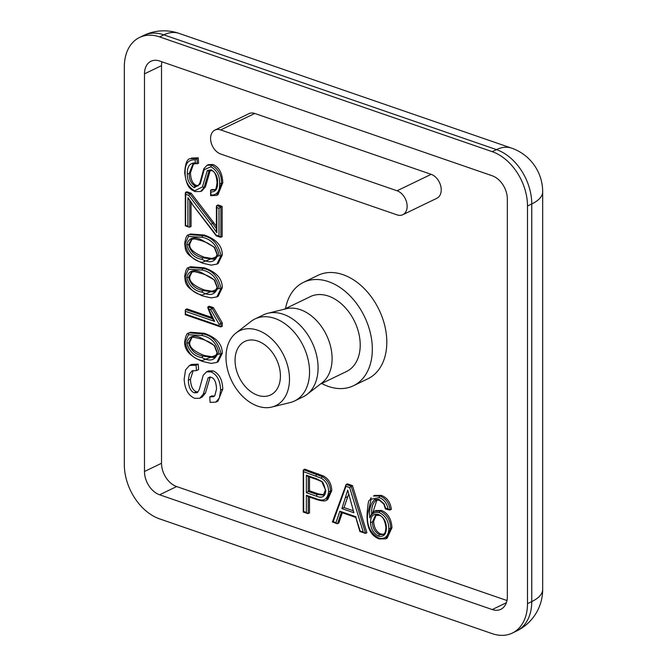 <?xml version="1.0" encoding="UTF-8"?>
<svg xmlns="http://www.w3.org/2000/svg" width="667" height="667" viewBox="0 0 667 667"><rect width="100%" height="100%" fill="white"/><g stroke="black" fill="none" stroke-linecap="round" stroke-linejoin="round"><path stroke-width="1" d="M370.493 522.094C370.694 528.739 373.42 533.458 378.681 536.251C383.775 537.043 386.343 534.25 386.385 527.864C386.293 521.494 383.675 517.05 378.514 514.524C373.42 513.457 370.744 515.975 370.493 522.094A1.317 0.542 0 0 0 372.353 522.028L375.496 515.383L378.939 515.358C382.499 515.741 384.826 519.776 385.918 527.455A1.317 0.542 0 0 0 386.385 527.864M376.121 515.149L373.628 521.411C374.062 527.797 376.455 531.999 380.807 534.017L383.567 534.192M384.017 503.735L378.923 499.366L374.696 499.525C370.493 503.627 368.851 509.755 369.785 517.9C371.686 513.415 374.887 511.672 379.406 512.681C385.451 515.658 388.594 520.894 388.828 528.389C388.569 536.193 385.218 539.436 378.789 538.119C370.485 533.3 366.733 525.596 367.534 514.999L371.102 499.208L379.19 497.624C383.884 499.35 386.835 503.101 388.036 508.888L385.684 508.304L384.125 503.877M374.696 499.525L376.396 500.158M369.785 517.9L371.677 513.732C371.336 507.37 372.828 502.885 376.146 500.292L376.488 500.117M379.64 538.911A1.317 0.775 -71 0 1 379.206 538.953L385.818 538.836L390.687 528.322C390.445 520.185 386.968 514.432 380.257 511.064L374.487 511.18L371.677 513.732M373.445 496.015L374.729 495.398L381.324 495.389C387.085 497.607 390.428 502.259 391.354 509.363L389.553 510.005L385.468 508.988M379.19 497.624A1.317 0.775 -71 0 1 380.04 496.006C385.751 498.282 389.094 502.935 390.07 509.98L388.044 508.888M385.684 508.304L385.768 508.913L385.684 508.304M376.897 499.992L372.97 512.181M374.454 511.197L375.738 510.58L381.532 510.447C387.902 513.165 391.379 518.918 391.971 527.705L387.093 538.219L385.818 538.836M345.973 486.326L349.658 487.594L363.248 532.049L360.122 530.974L359.88 531.532L365.599 533.358L351.192 486.218L346.14 484.467L332.358 522.078L333.2 521.677L345.973 486.326L345.806 484.867M360.122 530.974L355.853 517.425M332.583 521.969L337.002 523.687L335.976 522.636L333.2 521.677M349.658 487.594L352.468 485.601L366.883 532.741L365.599 533.358M342.304 512.748L338.811 523.061L337.002 523.687M363.248 532.049L364.966 533.333M341.404 512.248L339.845 511.214L335.976 522.636M352.468 485.601L347.415 483.85L346.14 484.467M341.896 508.596L347.707 490.153L353.885 512.731L341.896 508.596L344.03 507.562L353.327 510.772M306.361 475.229L307.654 476.363L316.825 479.531A1.317 0.775 -71 0 1 316.408 478.698L306.361 475.229L306.361 492.713L308.221 491.446L308.221 476.563M306.361 492.713L316.483 496.206C322.078 498.532 325.188 496.64 325.829 490.545A1.317 0.542 180 0 1 325.363 490.137L323.353 495.056L317.342 494.589L308.221 491.446L309.505 490.829L318.618 493.972L323.895 494.697M303.702 471.736L321.202 478.181C325.988 480.99 328.464 485.384 328.623 491.346C327.797 499.366 323.728 501.834 316.433 498.766L306.361 495.289L306.361 512.423L303.702 511.506L303.543 469.776L304.819 469.159L323.512 476.021L322.236 476.638L303.543 469.776M303.543 511.948L303.702 511.506M309.505 497.065L309.505 512.948L307.654 513.557L306.361 512.423M321.202 478.181L322.236 476.638C327.53 479.823 330.282 484.701 330.49 491.287A1.317 0.542 0 0 1 328.623 491.346M308.221 496.431L306.361 495.289M185.593 314.649L185.284 310.105L186.877 308.854L211.839 317.475M185.751 311.439L214.674 321.419L213.282 319.893C212.264 318.868 210.43 314.782 207.796 307.645L207.962 306.845L208.629 308.979L210.672 309.688L212.164 308.287L207.962 306.845L209.246 306.228L213.44 307.67L222.286 322.903L219.143 324.312L219.143 325.729L185.751 314.199M214.674 321.419L208.621 308.979M222.286 322.903L222.286 326.246L220.435 326.863L219.143 325.729M213.44 307.67L212.164 308.287L221.01 323.52L221.01 326.863M202.143 272.961C194.289 268.834 189.136 270.268 186.693 277.255C189.17 285.926 194.322 290.895 202.143 292.179C209.997 296.315 215.141 294.872 217.584 287.852L214.624 280.148L202.143 272.961A1.317 0.775 109 0 0 202.56 273.795C208.854 276.005 212.823 278.264 214.474 280.599L217.117 287.444A1.317 0.542 0 0 0 217.584 287.852M192.021 271.961L189.828 276.572C188.853 281.391 193.663 285.851 204.269 289.945L215.208 291.754M219.143 288.452L202.143 295.106C192.938 293.172 187.277 287.043 185.159 276.73L188.411 269.21L202.143 270.035C211.339 271.944 217.008 278.081 219.143 288.452A1.317 0.542 180 0 0 221.01 288.394C218.451 276.847 212.44 270.185 202.993 268.417A1.317 0.775 109 0 0 202.143 270.035M204.269 267.8L202.993 268.417L189.17 267.359L190.445 266.733L204.269 267.8C216.3 271.953 222.303 278.614 222.286 287.777L218.151 296.281L216.875 296.898L221.01 288.394L222.286 287.777M202.143 262.348C192.938 260.422 187.277 254.294 185.159 243.972A1.317 0.542 180 0 1 184.692 243.563C185.718 249.641 183.367 254.41 202.56 263.182L211.156 265.141L216.875 264.14L221.01 255.636C218.451 244.089 212.44 237.427 202.993 235.659A1.317 0.775 109 0 0 202.143 237.277C211.339 239.186 217.008 245.331 219.143 255.703L202.143 262.348A1.317 0.775 109 0 0 202.56 263.19A1.317 0.775 109 0 0 202.61 263.198M204.269 235.042L202.993 235.659L189.17 234.601L190.445 233.984L204.269 235.042C216.3 239.203 222.303 245.856 222.286 255.019L218.151 263.523L216.875 264.14M202.143 259.421C209.997 263.565 215.141 262.123 217.584 255.094L214.624 247.399L202.143 240.203C194.289 236.085 189.136 237.51 186.693 244.497C189.17 253.168 194.322 258.146 202.143 259.421A1.317 0.775 -71 0 1 202.993 257.812C195.306 256.253 190.487 251.792 188.553 244.439L191.462 239.411M192.021 239.211L189.828 243.822C188.853 248.641 193.663 253.093 204.269 257.195L215.191 259.013M196.94 158.454L195.173 159.83L195.381 162.873L197.315 163.857L196.94 158.454L190.37 158.696L191.654 158.079L198.216 157.837L196.94 158.454M195.381 162.873C189.887 162.856 187.194 166.425 187.31 173.578A1.317 0.542 0 0 0 189.17 173.512L192.905 164.132L198.599 163.24L198.216 157.837M187.31 173.578C187.068 179.957 189.403 184.651 194.314 187.677L200.233 184L200.142 182.833M200.233 184L204.135 169.76L210.905 166.758A1.317 0.775 -71 0 1 211.756 165.141L207.12 165.224L203.81 168.743L199.842 183.133L197.882 186.026L195.164 186.06C191.062 183.675 189.061 179.498 189.17 173.512L190.445 172.895C190.77 179.84 192.771 184.025 196.448 185.443L198.416 185.651M210.313 170.46L208.938 171.177L207.329 170.527L202.409 186.96L194.714 190.779C188.302 187.152 185.118 181.257 185.159 173.095C184.776 163.915 188.111 159.488 195.173 159.83M204.135 169.76L204.094 168.476M210.905 166.758C216.925 170.227 219.835 175.796 219.626 183.442A1.317 0.542 0 0 0 221.494 183.383C221.786 175.263 218.543 169.185 211.756 165.141L213.031 164.524C219.118 167.125 222.369 173.203 222.77 182.766L217.951 194.772L216.675 195.389L221.494 183.383L222.77 182.766M219.635 183.45C219.893 191.304 217.025 195.173 211.022 195.064L210.597 190.17L210.622 195.664M211.689 170.677A1.317 0.775 -71 0 1 211.647 170.66C214.499 170.869 216.308 174.829 217.067 182.541A1.317 0.542 0 0 0 217.534 182.95C217.892 177.08 215.791 172.711 211.231 169.827L207.329 170.527M217.067 182.541C216.35 188.369 215.466 190.837 214.424 189.937L210.597 190.17L211.881 189.553L214.991 189.586M210.213 170.56L205.453 186.752L201.934 190.887L200.659 191.504M185.593 192.371L185.751 194.339L188.719 195.356L189.92 193.864L185.593 192.371L186.877 191.754L191.204 193.247L189.92 193.864L212.506 223.295L211.022 224.42L216.858 232.75L216.391 230.165L216.391 206.178L217.984 204.936L222.153 206.37L222.153 236.618L220.869 237.235L220.869 206.987L216.708 205.553M216.858 232.75L216.858 207.512L216.391 206.178M185.593 225.738L185.751 194.339M216.858 207.512L219.009 208.254L222.153 206.37M191.037 202.626L191.037 226.555L189.195 227.172L185.751 225.288M219.009 208.254L219.009 236.093L220.869 237.235M219.009 236.093L216.208 235.126L191.846 203.727L187.902 197.699L187.902 226.038M216.208 235.126L216.325 235.86M202.143 360.614C192.938 358.688 187.277 352.56 185.159 342.238A1.317 0.542 180 0 1 184.692 341.829C184.259 350.033 190.22 356.57 202.56 361.447L211.156 363.407L216.875 362.406L221.01 353.902C218.451 342.354 212.44 335.693 202.993 333.925A1.317 0.775 109 0 0 202.143 335.543C211.339 337.452 217.008 343.597 219.143 353.96L202.143 360.614A1.317 0.775 109 0 0 202.56 361.456A1.317 0.775 109 0 0 202.61 361.464M204.269 333.308L202.993 333.925L189.17 332.866L190.445 332.249L204.269 333.308C216.3 337.46 222.303 344.122 222.286 353.285L218.151 361.789L216.875 362.406M202.143 338.469C194.297 334.342 189.153 335.768 186.693 342.763C189.17 351.434 194.322 356.411 202.143 357.687C210.005 361.822 215.158 360.38 217.584 353.36L214.624 345.664L202.143 338.469A1.317 0.775 -71 0 0 202.56 339.303A1.317 0.775 -71 0 0 202.993 339.261M192.029 337.469L189.828 342.088C188.853 346.898 193.663 351.359 204.269 355.461L215.183 357.279M309.505 477.005L309.505 490.829M323.512 476.021C328.723 478.898 331.474 483.783 331.766 490.67L327.722 499.591L326.446 500.208L330.49 491.287L331.766 490.67M348.666 494.155L344.03 507.562M347.924 496.531L345.798 497.565M161.898 61.789A19.802 13.799 -115.8 0 0 161.522 65.633L161.522 463.265A19.802 13.799 -115.8 0 0 176.647 486.56L506.97 600.533M191.204 193.247L216.391 226.213M193.563 163.882L190.445 172.895M207.12 165.224L208.379 164.607L213.031 164.524M209.746 396.915L210.097 402.368L215.825 402.134L219.376 397.966L220.635 390.128C220.235 380.565 216.992 374.487 210.905 371.886L206.52 371.853L203.243 375.221L199.291 389.578L197.215 392.671L194.314 392.813C190.645 391.387 188.644 387.202 188.319 380.265L189.37 374.145L192.046 370.877L196.465 370.602L196.09 365.199L189.52 365.441L185.551 369.952L184.15 379.081C184.734 389.119 188.252 395.531 194.714 398.316L199.808 398.249L203.318 394.114L208.079 377.922L211.231 377.364C214.449 378.339 216.208 382.191 216.525 388.936L214.816 395.739L213.573 396.682L209.746 396.915L211.881 395.881L214.541 396.015M210.213 376.888L205.453 393.088L201.934 397.224L199.808 398.249M189.52 365.441L191.654 364.415L198.216 364.174L198.599 369.568L196.465 370.602M193.222 370.493L190.445 379.231C190.77 386.176 192.771 390.353 196.448 391.779L197.974 392.038M206.253 371.978L208.379 370.944L213.031 370.86C219.118 373.462 222.369 379.54 222.77 389.094L217.951 401.1L215.825 402.134M214.932 130.082L249.024 113.632A13.198 9.205 64.2 0 1 254.761 113.465L431.149 174.329A13.198 9.205 64.2 0 1 440.77 186.101A13.198 9.205 64.2 0 1 436.885 198.266L402.801 214.716A13.198 9.205 64.2 0 1 397.065 214.882L220.677 154.019A13.198 9.205 64.2 0 1 211.055 142.246A13.198 9.205 64.2 0 1 214.932 130.082A13.198 9.205 64.2 0 1 220.677 129.923L397.065 190.779A13.198 9.205 64.2 0 1 406.687 202.56A13.198 9.205 64.2 0 1 402.801 214.716M303.51 282.341L317.992 275.346A57.412 40.028 64.2 0 1 378.998 309.646A57.412 40.028 64.2 0 1 367.917 378.756L353.427 385.751A57.412 40.028 -115.8 0 0 364.515 316.642A57.412 40.028 -115.8 0 0 303.51 282.341A57.412 40.028 -115.8 0 0 285.534 308.604M198.216 364.174L196.09 365.199M209.68 377.147L208.079 377.922M280.415 376.013A29.698 20.702 64.2 0 1 270.652 394.931A29.698 20.702 64.2 0 1 239.094 377.188A29.698 20.702 64.2 0 1 244.831 341.437A29.698 20.702 64.2 0 1 268.267 347.799A29.698 20.702 64.2 0 1 280.415 376.013M321.686 383.483A57.412 40.028 -115.8 0 0 328.464 386.46A57.412 40.028 -115.8 0 0 353.427 385.751M320.335 384.134L346.54 371.486A41.579 28.989 -115.8 0 0 354.569 321.444A41.579 28.989 -115.8 0 0 310.388 296.598L284.184 309.255M271.811 407.062L290.195 402.543A45.539 31.749 -115.8 0 0 294.581 400.967L303.101 396.848A45.539 31.749 -115.8 0 0 307.062 394.397L322.036 382.816A41.579 28.989 -115.8 0 0 326.446 335.017A41.579 28.989 -115.8 0 0 286.276 308.738L267.892 313.265A45.539 31.749 -115.8 0 0 263.507 314.841L254.986 318.951A45.539 31.749 -115.8 0 0 251.025 321.402L236.051 332.983A41.579 28.989 -115.8 0 0 228.206 371.936A41.579 28.989 -115.8 0 0 257.737 406.145A41.579 28.989 -115.8 0 0 271.811 407.062A41.579 28.989 -115.8 0 0 283.842 355.586A41.579 28.989 -115.8 0 0 236.051 332.983M307.062 394.397A45.539 31.749 -115.8 0 0 311.889 342.046A45.539 31.749 -115.8 0 0 267.892 313.265M294.581 400.967A45.539 31.749 -115.8 0 0 303.368 346.156A45.539 31.749 -115.8 0 0 254.986 318.951M144.481 471.494L144.481 73.862A19.802 13.799 64.2 0 1 150.992 61.247A19.802 13.799 64.2 0 1 159.605 61.005L492.221 175.771A19.802 13.799 64.2 0 1 507.337 199.058L507.337 596.69A19.802 13.799 64.2 0 1 500.825 609.304A19.802 13.799 64.2 0 1 492.221 609.555L159.605 494.781A19.802 13.799 64.2 0 1 144.481 471.494L161.522 463.265M492.221 151.667L496.481 149.616A46.198 27.23 -71 0 1 511.547 148.116L178.931 33.35A46.198 27.23 109 0 0 163.865 34.842L496.481 149.616A46.198 32.208 64.2 0 1 531.757 203.96L531.757 601.592A46.198 18.851 0 0 0 542.68 589.42L542.68 191.788A46.198 18.851 180 0 1 531.757 203.96L527.497 206.011L527.497 603.652A46.198 32.208 64.2 0 1 512.306 633.075A46.198 32.208 64.2 0 1 492.221 633.65L159.605 518.884A46.198 32.208 64.2 0 1 124.32 464.54L124.32 66.9A46.198 32.208 64.2 0 1 139.52 37.477A46.198 32.208 64.2 0 1 159.605 36.902L492.221 151.667A46.198 32.208 64.2 0 1 527.497 206.011M527.497 603.652L531.757 601.592A46.198 32.208 64.2 0 1 516.566 631.024A46.198 46.198 0 0 0 542.68 589.42M178.931 33.35A46.198 46.198 0 0 0 143.78 35.418A46.198 32.208 64.2 0 1 163.865 34.842L159.605 36.902M378.981 515.374A1.317 0.775 -71 0 1 378.939 515.366A1.317 0.775 -71 0 1 378.514 514.524M378.681 536.251A1.317 0.775 -71 0 1 379.531 534.634C374.971 532.274 372.578 528.081 372.353 522.028L373.628 521.411M385.918 527.455C385.676 531.949 384.692 534.317 382.966 534.55L379.531 534.634L380.807 534.017M379.39 500.217A1.317 0.775 -71 0 1 379.34 500.2A1.317 0.775 -71 0 1 378.923 499.366M367.534 514.999A1.317 0.542 180 0 1 367.067 514.591C366.75 527.622 370.794 535.743 379.206 538.953A1.317 0.775 -71 0 1 378.789 538.119M371.102 499.208A1.317 0.909 -138.3 0 1 371.169 497.765L370.969 497.916C369.101 503.285 368.559 494.847 367.067 514.591M391.971 527.705L390.687 528.322A1.317 0.542 180 0 1 388.828 528.389M381.324 495.389L380.04 496.006L373.478 496.015M381.532 510.447L380.257 511.064A1.317 0.775 109 0 0 379.406 512.681M337.535 523.678L341.346 512.423M356.036 516.8L339.845 511.214M317.259 479.49A1.317 0.775 -71 0 1 316.825 479.531L321.144 481.407C322.611 481.199 324.012 484.109 325.363 490.137M316.483 496.206A1.317 0.775 -71 0 1 317.342 494.589L318.618 493.972M325.829 490.545L321.611 481.374L316.408 478.698M316 475.988A1.317 0.775 -71 0 1 316.858 474.37L318.134 473.753M308.221 513.565L308.221 496.623M316.9 499.608A1.317 0.775 -71 0 1 316.85 499.6A1.317 0.775 -71 0 1 316.433 498.766M212.598 318.793L185.593 309.471M210.672 309.688L219.143 324.312M186.693 277.255A1.317 0.542 0 0 0 188.553 277.189L191.462 272.161M202.143 292.179A1.317 0.775 -71 0 1 202.993 290.562C195.306 289.003 190.487 284.542 188.553 277.189L189.828 276.572M217.117 287.444L214.524 292.154L202.993 290.562L204.269 289.945M202.143 295.106A1.317 0.775 109 0 0 202.56 295.94A1.317 0.775 109 0 0 202.61 295.956M185.159 276.73A1.317 0.542 180 0 1 184.692 276.321A1.317 0.542 180 0 1 184.692 276.313C185.718 282.391 183.367 287.169 202.56 295.94L211.156 297.899L216.85 296.907M189.17 267.359L188.578 267.675C186.952 267.359 185.651 270.235 184.692 276.313M188.636 267.642L188.411 269.21M222.286 255.019L221.01 255.636A1.317 0.542 180 0 1 219.143 255.703M184.692 243.563A1.317 0.542 180 0 1 184.692 243.555C185.651 237.494 186.943 234.617 188.578 234.917L189.12 234.626L188.578 234.917M188.636 234.884L188.411 236.46L202.143 237.277M185.159 243.972L188.411 236.46M202.143 240.203A1.317 0.775 109 0 0 202.56 241.037L207.604 243.046L213.023 246.39L214.474 247.841L217.117 254.686A1.317 0.542 0 0 0 217.584 255.094M186.693 244.497A1.317 0.542 0 0 0 188.553 244.439L189.828 243.822M217.117 254.686L214.524 259.396L202.993 257.812L204.269 257.195M194.314 187.677A1.317 0.775 -71 0 1 195.164 186.06L196.448 185.443M190.395 158.688C187.194 158.721 185.293 163.39 184.692 172.686A1.317 0.542 0 0 0 185.159 173.095M195.573 191.571A1.317 0.775 -71 0 1 195.139 191.612A1.317 0.775 -71 0 1 194.714 190.779M184.692 172.686C186.61 187.127 189.97 189.203 195.139 191.612L200.667 191.504L204.177 187.369L202.409 186.96M205.453 186.752L204.177 187.369L208.938 171.177L209.772 170.594M209.688 170.635L211.647 170.66A1.317 0.775 -71 0 1 211.231 169.827M210.83 191.979C215.508 192.038 217.742 189.019 217.534 182.95M188.719 195.356L211.022 224.42M216.708 229.14L212.506 223.295L213.79 222.678M189.761 227.172L189.761 200.884M192.054 203.343L187.902 197.699M222.286 353.285L221.01 353.902A1.317 0.542 180 0 1 219.143 353.96M184.692 341.829A1.317 0.542 180 0 1 184.692 341.821C185.651 335.759 186.943 332.875 188.578 333.183L189.12 332.891L188.578 333.183M188.636 333.15L188.411 334.726L202.143 335.543M185.159 342.238L188.411 334.726M186.693 342.763A1.317 0.542 0 0 0 188.553 342.705L191.462 337.677M202.143 357.687A1.317 0.775 -71 0 1 202.993 356.078C195.306 354.519 190.487 350.058 188.553 342.705L189.828 342.088M217.584 353.36A1.317 0.542 180 0 1 217.117 352.951L214.524 357.662L202.993 356.078L204.269 355.461M217.117 352.951L214.474 346.106C212.823 343.78 208.854 341.512 202.56 339.303C193.497 337.035 189.787 336.502 191.437 337.685M222.77 389.094L220.635 390.128M213.031 370.86L210.905 371.886M196.448 391.779L194.314 392.813M190.445 379.231L188.319 380.265M205.453 393.088L203.318 394.114M431.149 174.329L397.065 190.779M220.677 129.923L254.761 113.465M144.481 73.862L161.522 65.633M159.605 494.781L176.647 486.56M492.221 609.555L506.37 602.718M385.401 508.913L383.75 504.01L379.34 500.2L376.33 500.192M355.794 517.359L359.88 531.532M340.879 512.256L355.811 517.409M303.235 470.41L303.235 512.014M303.252 512.039L307.654 513.557M307.654 496.423L316.85 499.6C322.144 501.167 325.338 501.376 326.446 500.217M185.284 310.105L185.284 314.716M185.301 314.741L220.435 326.863M191.429 272.178C195.131 271.953 191.137 270.56 202.56 273.795M188.578 267.667L189.12 267.375M191.429 239.42C195.131 239.195 191.137 237.802 202.56 241.037M210.655 195.706L216.667 195.389M185.284 193.005L185.284 225.796M185.301 225.83L189.195 227.172M216.391 235.885L220.302 237.227M191.854 203.727L216.15 235.701M542.68 191.788A46.198 46.198 0 0 0 511.547 148.116M512.306 633.075L516.566 631.024M139.52 37.477L143.78 35.418"/></g></svg>
